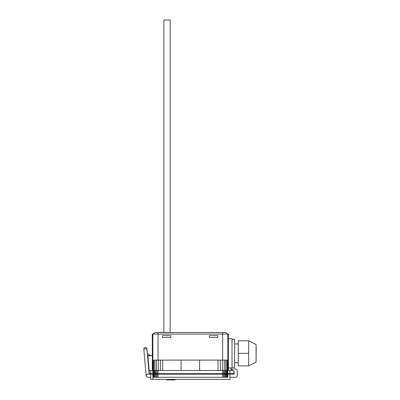 <?xml version="1.0" encoding="UTF-8"?>
<svg xmlns="http://www.w3.org/2000/svg" width="400" height="400" viewBox="0 0 400 400"><rect width="100%" height="100%" fill="white"/><g stroke="black" fill="none" stroke-linecap="round" stroke-linejoin="round"><path stroke-width="0.6" d="M256.19 346.77L256.085 359.895L256.19 346.77M159.2 332.395L167.015 332.395L159.2 332.395M174.825 332.5L167.015 332.395L174.825 332.5M163.89 20L163.89 332.395L163.89 20L167.015 20L163.89 20M170.14 332.395L170.14 20L167.015 20L170.14 20L170.14 332.395M234.62 339.27L232.015 339.27L234.62 339.27L234.62 353.335L234.62 339.27M232.015 367.395L234.62 367.395L234.62 353.335L234.62 367.395L232.015 367.395M256.075 344.48L248.68 340.835L256.075 344.48L256.075 353.335L256.075 344.48M248.68 365.835L256.075 362.19L256.075 353.335L256.075 362.19L248.68 365.835M238.265 343.96L234.62 343.96L238.265 343.96M234.62 362.71L238.265 362.71L234.62 362.71M232.015 338.75L228.37 338.75L232.015 338.75L232.015 353.335L232.015 338.75M228.37 367.915L232.015 367.915L232.015 353.335L232.015 367.915L228.37 367.915M146.195 376L146.535 374.725L147.73 374.165L146.535 374.725L146.195 376L147.73 377.29L146.195 376M143.905 348.08L143.875 349.625L143.905 348.08L145.245 347.315L143.91 348.065L143.86 349.595L143.91 348.065M170.505 379.375L170.505 379.895L174.775 379.895L174.775 379.375L174.775 379.895L172.69 379.895L172.69 379.375L172.69 379.895L172.065 379.895L172.065 379.375L172.065 379.895L169.98 379.895L170.505 379.895L170.505 379.375M150.765 379.375L150.765 377.29L150.765 379.375L152.845 379.375L150.765 379.375M152.845 374.165L150.765 374.165L150.765 377.29L147.745 377.29L150.765 377.29L150.765 374.165L147.73 374.165L152.845 374.165L152.845 379.375L229.93 379.375L229.93 374.165L152.845 374.165L152.945 377.29L152.945 374.165L153.245 374.165L153.245 377.29L152.945 377.29L153.245 377.29L153.245 374.165L153.725 374.165L153.725 377.29L153.245 377.29L153.725 377.29L153.725 374.165L154.37 374.165L154.37 377.29L153.725 377.29L154.37 377.29L154.37 374.165L155.16 374.165L155.16 377.29L154.37 377.29L155.16 377.29L155.16 374.165L156.06 374.165L156.06 377.29L155.16 377.29L156.06 377.29L156.06 374.165L157.04 374.165L157.04 377.29L156.06 377.29L157.04 377.29L157.04 374.165L158.055 374.165L158.055 377.29L157.04 377.29L158.055 377.29L158.055 374.165L222.64 374.165L222.64 377.29L158.055 377.29L222.64 377.29L222.64 374.165L223.655 374.165L223.655 377.29L222.64 377.29L223.655 377.29L223.655 374.165L224.63 374.165L224.63 377.29L223.655 377.29L224.63 377.29L224.63 374.165L225.53 374.165L225.53 377.29L224.63 377.29L225.53 377.29L225.53 374.165L226.32 374.165L226.32 377.29L225.53 377.29L226.32 377.29L226.32 374.165L226.97 374.165L226.97 377.29L226.32 377.29L226.97 377.29L226.97 374.165L227.45 374.165L227.45 377.29L226.97 377.29L227.45 377.29L227.45 374.165L227.745 374.165L227.745 377.29L227.45 377.29L227.745 377.29L227.745 374.165L234.095 374.165L234.095 372.085C234 373.025 233.475 373.545 232.535 373.645C233.475 373.545 234 373.025 234.095 372.085L234.095 371.145L230.45 368.96L235.66 368.96C236.6 369.06 237.125 369.58 237.22 370.52L237.22 375.73C237.125 376.67 236.6 377.19 235.66 377.29L229.93 377.29L229.93 379.375L152.845 379.375L152.845 374.165M172.69 380L173.94 380L172.69 380M172.065 379.895L170.815 380L172.065 379.895M166.65 379.375L166.65 379.895L169.565 379.895L169.565 379.375L169.565 379.895L166.65 379.895L166.65 379.375M227.845 377.29L227.845 374.165L227.845 377.29M143.81 349.02L146.805 348.76C146.655 347.88 146.135 347.395 145.245 347.315C146.135 347.395 146.655 347.88 146.805 348.76L147.37 353.75L146.935 348.75L143.81 349.02L146.17 376L143.81 349.02M147.865 355.825L152.325 355.435L147.865 355.825L149.185 370.87L147.865 355.825M147.875 355.89L152.325 355.5L147.875 355.89L149.19 370.94L147.875 355.89M149.2 373.645L149.2 370.52L152.325 370.52L152.325 334.06L152.845 334.06L152.845 373.645L152.845 370.52L150.765 370.52L150.765 373.645L149.2 373.645L152.945 373.645L152.945 370.52L152.945 373.645L153.245 373.645L153.245 370.52L152.945 370.52L153.245 370.52L153.245 373.645L153.725 373.645L153.725 370.52L153.245 370.52L153.725 370.52L153.725 373.645L154.37 373.645L154.37 370.52L153.725 370.52L154.37 370.52L154.37 373.645L155.16 373.645L155.16 370.52L154.37 370.52L155.16 370.52L155.16 373.645L156.06 373.645L156.06 370.52L155.16 370.52L156.06 370.52L156.06 373.645L157.04 373.645L157.04 370.52L156.06 370.52L157.04 370.52L157.04 373.645L158.055 373.645L158.055 370.52L157.04 370.52L158.055 370.52L158.055 373.645L222.64 373.645L222.64 370.52L158.055 370.52L222.64 370.52L222.64 373.645L223.655 373.645L223.655 370.52L222.64 370.52L223.655 370.52L223.655 373.645L224.63 373.645L224.63 370.52L223.655 370.52L224.63 370.52L224.63 373.645L225.53 373.645L225.53 370.52L224.63 370.52L225.53 370.52L225.53 373.645L226.32 373.645L226.32 370.52L225.53 370.52L226.32 370.52L226.32 373.645L226.97 373.645L226.97 370.52L226.32 370.52L226.97 370.52L226.97 373.645L227.45 373.645L227.45 370.52L226.97 370.52L227.45 370.52L227.45 373.645L227.745 373.645L227.745 370.52L227.45 370.52L227.745 370.52L227.845 373.645L227.845 370.52L227.845 373.645L150.765 373.645L150.765 370.52L149.2 370.52L149.2 373.645M232.535 370.52C233.475 370.62 234 371.14 234.095 372.085L234.095 374.165L229.93 374.165L229.93 377.29L235.66 377.29C236.6 377.19 237.125 376.67 237.22 375.73L237.22 370.52C237.125 369.58 236.6 369.06 235.66 368.96L230.45 368.96L234.095 371.145L234.095 372.085C234 371.14 233.475 370.62 232.535 370.52L229.93 370.52L229.93 373.645L232.535 373.645L227.845 373.645L229.93 373.645L229.93 370.52L227.87 370.52L232.535 370.52M149.16 374.165L147.535 355.62L150.34 355.375L147.37 353.75L150.34 355.375L147.535 355.62L149.16 374.165L146.92 348.745L149.145 374.165M152.87 370.52L152.87 360.105L152.87 370.52M154.44 360.105L226.435 360.105L181.08 360.105L181.08 370.52L181.08 360.105L154.44 360.105M155.97 374.165L155.97 373.645L155.97 374.165M224.72 374.165L224.72 373.645L224.72 374.165M227.87 370.52L227.87 360.105L227.87 370.52M152.43 370.52L152.845 370.52L152.845 334.06L152.325 334.06L152.43 370.52M227.845 360.105L226.435 360.105L227.845 360.105L227.845 334.06L222.64 334.06L222.64 360.105L222.64 334.06L227.845 334.06L225.765 332.5L222.64 332.5L225.765 332.5L227.845 334.06L228.37 334.06L228.37 370.52L228.37 334.06L227.845 334.06L227.845 360.105M199.615 370.52L199.615 360.105L199.615 370.52M218.015 370.52L218.015 360.105L218.015 370.52M220.3 370.52L220.3 360.105L220.3 370.52M222.415 370.52L222.415 360.105L222.415 370.52M224.27 370.52L224.27 360.105L224.27 370.52M225.795 370.52L225.795 360.105L225.795 370.52M226.93 370.52L226.93 360.105L226.93 370.52M227.63 370.52L227.63 360.105L227.63 370.52M153.105 370.52L153.105 360.105L153.105 370.52M153.8 370.52L153.8 360.105L153.8 370.52M154.93 370.52L154.93 360.105L154.93 370.52M156.45 370.52L156.45 360.105L156.45 370.52M158.3 370.52L158.3 360.105L158.3 370.52M160.405 370.52L160.405 360.105L160.405 370.52M162.685 370.52L162.685 360.105L162.685 370.52M158.055 360.105L158.055 334.06L152.845 334.06L158.055 334.06L158.055 332.5L222.64 332.5L222.64 334.06L158.055 334.06L158.055 360.105M154.93 332.5L158.055 332.5L154.93 332.5L152.845 334.06L154.93 332.5M170.815 337.5L162.48 337.5L170.815 337.5L170.815 335.625L162.48 335.625L170.815 335.625L170.815 337.5M162.48 335.625L162.48 337.5L162.48 335.625M217.69 337.5L209.355 337.5L217.69 337.5L217.69 335.625L209.355 335.625L217.69 335.625L217.69 337.5M209.355 335.625L209.355 337.5L209.355 335.625M222.64 334.06L222.64 332.5L158.055 332.5L158.055 334.06L222.64 334.06M248.68 365.875L248.68 353.335L238.265 353.335L238.265 365.875L248.68 365.875L238.265 365.875L238.265 353.335L248.68 353.335L248.68 340.795L238.265 340.795L248.68 340.795L248.68 365.875M238.265 340.795L238.265 353.335L238.265 340.795M152.22 335.625L152.22 337.5L152.22 335.625M176.025 379.375L175.815 379.895L176.025 379.375M171.025 379.375L171.025 379.895M169.98 379.895L169.98 379.375"/></g></svg>
